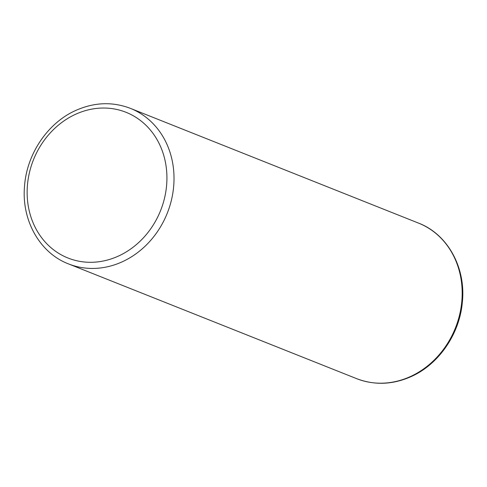<?xml version="1.0" encoding="UTF-8"?>
<svg xmlns="http://www.w3.org/2000/svg" width="487" height="487" viewBox="0 0 487 487"><rect width="100%" height="100%" fill="white"/><g stroke="black" fill="none" stroke-linecap="round" stroke-linejoin="round"><path stroke-width="0.73" d="M118.907 255.852A78.431 68.448 111.7 0 1 30.644 216.051A78.431 68.448 111.7 0 1 75.15 114.482A78.431 68.448 111.7 0 1 163.413 154.276A78.431 68.448 111.7 0 1 118.907 255.852M130.388 108.358A83.703 73.05 111.7 0 1 173.908 182.929A83.703 73.05 111.7 0 1 122.773 261.556A83.703 73.05 111.7 0 1 68.448 263.881C39.8 252.972 21.465 220.27 24.514 186.387C26.645 154.33 47.428 123.241 75.315 110.652C93.961 102.252 112.314 101.485 130.388 108.358L418.552 223.119A83.703 73.05 -68.3 0 1 462.066 297.697A83.703 73.05 -68.3 0 1 410.931 376.317A83.703 73.05 -68.3 0 1 356.612 378.642C374.686 385.515 393.039 384.748 411.685 376.348C439 363.996 459.558 333.924 462.315 302.518C466.175 267.99 447.772 234.217 418.552 223.119M68.448 263.881L356.612 378.642"/></g></svg>
